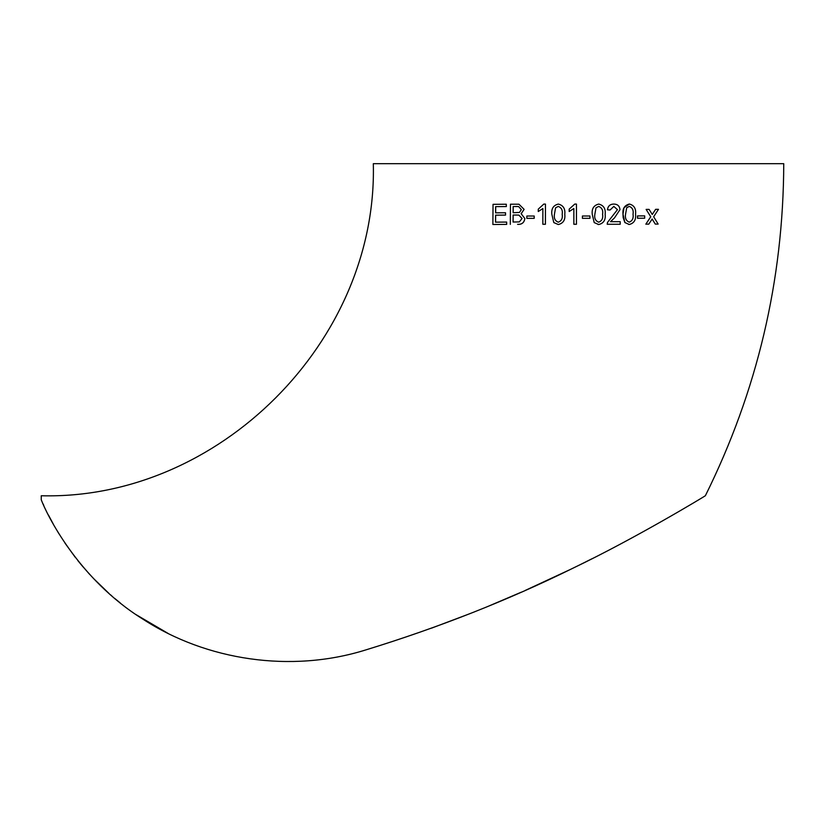 <?xml version="1.0" encoding="UTF-8"?>
<svg xmlns="http://www.w3.org/2000/svg" width="825" height="825" viewBox="0 0 825 825"><rect width="100%" height="100%" fill="white"/><g stroke="black" fill="none" stroke-linecap="round" stroke-linejoin="round"><path stroke-width="1.24" d="M629.227 224.483L624.865 222.554L623.164 217.594L622.988 214.283L623.989 207.725L629.341 204.043C624.525 205.281 622.411 208.694 623.019 214.294L624.896 222.554L629.269 224.493C634.064 223.266 636.158 219.852 635.559 214.252C636.178 208.642 634.105 205.239 629.341 204.043M365.145 650.121C438.921 627.474 508.159 600.177 572.87 568.239C635.075 538.457 702.952 497.362 705.354 495.753C703.869 496.794 636.096 537.89 574.293 567.538C508.674 599.981 438.962 627.505 365.145 650.121C291.163 673.066 206.693 660.65 143.003 619.214C77.921 578.841 46.417 513.666 41.25 499.785L41.25 495.753C218.677 500.321 377.881 341.148 373.312 163.68L783.75 163.68C783.379 280.448 757.247 391.143 705.354 495.753M111.839 595.949L110.509 594.804M89.812 574.561L80.871 564.31M628.671 224.431L629.269 224.493M652.214 214.469L655.627 209.354L652.266 214.479L649.1 209.395L646.119 209.406L650.719 216.758L645.82 224.163L648.78 224.142L652.163 219.017L655.287 224.101L652.111 219.017M655.576 209.344L658.494 209.333L655.627 209.354M637.529 218.254L637.498 215.913L644.686 215.882L637.539 215.923L637.529 218.254L644.676 218.213L644.686 215.882M610.015 210.024L607.447 209.767C607.963 206.023 610.098 204.126 613.852 204.064L613.872 204.074C610.118 204.126 607.984 206.023 607.468 209.777L610.036 210.035L613.821 206.405L617.451 209.663L607.478 222.472L617.42 209.663L613.81 206.405M610.479 221.678L620.214 221.667L610.5 221.678L614.47 217.934L619.988 209.632C619.585 206.002 617.554 204.146 613.872 204.074M607.21 224.276L607.458 222.472L607.21 224.276L620.204 224.256L620.214 221.667M598.702 224.534L594.206 222.585L592.247 214.314C591.618 208.715 593.763 205.312 598.713 204.084L598.723 204.084C593.783 205.312 591.628 208.715 592.257 214.314L594.217 222.595L598.723 224.534C603.653 223.328 605.798 219.924 605.158 214.314C605.777 208.704 603.632 205.291 598.723 204.084M597.97 224.462L598.723 224.534M582.409 218.326L582.419 215.995L589.927 215.995L582.419 215.995L582.419 218.326L589.927 218.326L589.927 215.995M573.849 208.539L569.178 211.52L573.849 208.539L573.86 224.276L575.107 224.276L573.86 224.276M576.448 204.084L576.448 210.963L576.448 204.084L574.767 204.084L569.178 209.127L569.178 211.52M558.319 204.084C563.248 205.291 565.403 208.704 564.785 214.314C565.424 219.924 563.269 223.328 558.308 224.534L558.298 224.534C563.258 223.328 565.414 219.924 564.774 214.314L564.774 214.314C565.393 208.704 563.238 205.291 558.308 204.084L558.308 204.084C553.369 205.312 551.213 208.715 551.842 214.314L553.792 222.585L558.298 224.534M542.902 208.55L538.261 211.53L542.871 208.55L542.84 224.276L545.397 224.276L545.449 204.095L543.788 204.095L538.271 209.148L538.261 211.53M545.449 204.095L545.418 224.276L542.86 224.287M534.208 216.016L534.208 218.347L526.835 218.357L534.177 218.347L534.177 216.016L526.845 216.026L526.835 218.357M518.946 204.218L524.123 209.375L521.183 213.727L524.855 218.542C524.226 222.678 521.823 224.617 517.636 224.338L517.595 224.338C521.782 224.606 524.195 222.678 524.824 218.532L521.142 213.716L524.092 209.364L518.946 204.218L510.458 204.198L510.324 224.369M505.55 215.098L505.519 212.767L505.55 215.098L495.65 215.17L495.577 222.152M506.663 222.069L506.684 224.4L492.876 224.493L506.632 224.39L506.663 222.069L495.526 222.152L495.588 215.17L505.498 215.088M506.333 206.559L506.302 204.229L506.333 206.559L495.712 206.642L495.66 212.85M591.927 558.783L580.573 564.455M570.302 569.487L525.195 590.452M521.204 592.216L489.204 605.87M470.054 613.604L431.465 628.176M43.086 503.92L43.766 505.416M48.479 515.109L53.254 524.04M57.843 531.919L59.08 533.95M64.989 543.108L75.188 557.215M77.808 560.546L83.005 566.847M93.297 578.284L109.024 593.484M114.964 598.62L120.306 602.993M136.187 614.718L167.991 633.373M505.519 212.767L495.608 212.84L495.65 206.632L506.282 206.559M506.302 204.229L493.041 204.332L492.876 224.493M513.119 212.716L513.15 206.508L518.616 206.559L521.328 209.632L519.441 212.448L513.119 212.716M513.057 222.028L513.098 215.047L518.884 215.098L522.05 218.501L519.317 221.904L513.057 222.028M513.098 222.038L513.15 215.057L517.368 215.026M517.409 215.036L518.894 215.108M513.16 212.726L513.191 206.518L516.821 206.498M516.862 206.498L518.636 206.57M554.421 214.304L555.596 207.797L558.278 206.415C561.547 207.714 562.846 210.344 562.186 214.304C562.836 218.285 561.536 220.914 558.298 222.203C555.06 220.914 553.771 218.285 554.421 214.304L555.596 207.797L558.288 206.415M558.308 222.203C555.081 220.914 553.792 218.285 554.441 214.314M575.107 224.276L576.448 224.276L576.448 210.963M594.846 214.314L596.011 207.797L598.692 206.415C601.951 207.714 603.25 210.344 602.59 214.304C603.23 218.285 601.941 220.914 598.723 222.203C595.485 220.914 594.196 218.285 594.846 214.314M598.682 206.415C601.93 207.714 603.23 210.344 602.57 214.304C603.219 218.285 601.93 220.914 598.702 222.203M625.536 214.273L626.701 207.756L629.31 206.374C632.466 207.663 633.713 210.292 633.064 214.252C633.672 218.223 632.414 220.863 629.279 222.162C626.144 220.873 624.896 218.243 625.536 214.273M629.269 206.363C632.424 207.663 633.683 210.282 633.023 214.252C633.641 218.223 632.373 220.852 629.238 222.152M655.287 224.101L658.144 224.08L653.658 216.738L658.494 209.333M646.119 209.406L650.77 216.758L645.862 224.163M649.1 209.395L646.171 209.406"/></g></svg>
